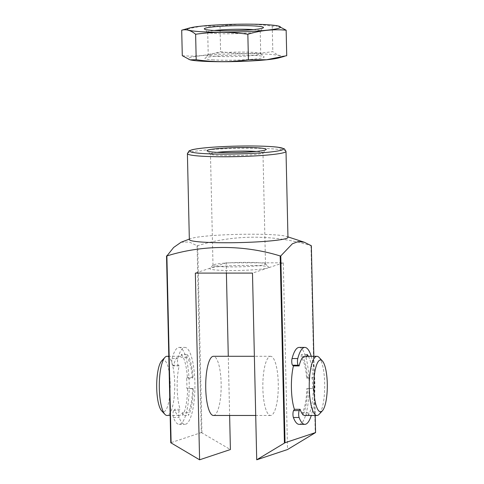 <?xml version="1.0" encoding="UTF-8"?>
<svg xmlns="http://www.w3.org/2000/svg" width="484" height="484" viewBox="0 0 484 484"><rect width="100%" height="100%" fill="white"/><g stroke="black" fill="none" stroke-linecap="round" stroke-linejoin="round"><path stroke-width="0.36" stroke-dasharray="2.42 1.81" d="M179.165 365.922L173.453 365.922A29.591 7.732 -90 0 1 178.493 356.399A29.591 7.732 -90 0 1 179.165 356.291A29.591 7.732 -90 0 1 181.167 357.301L181.367 354.445L187.078 354.445L186.878 357.301A29.591 7.732 -90 0 1 192.342 378.234L186.63 378.234A29.591 7.732 -90 0 1 186.86 388.471L193.346 388.731A32.549 8.506 -90 0 1 188.464 415.387L188.137 412.707L182.426 412.707A29.591 7.732 -90 0 1 179.159 415.472A29.591 7.732 -90 0 1 174.44 409.313L180.151 409.313A29.591 7.732 -90 0 1 179.165 365.922L178.306 365.202A3.945 1.028 -90 0 1 177.537 362.443A3.945 1.028 -90 0 1 177.803 358.541A38.466 10.049 -90 0 1 184.876 347.409A38.466 10.049 -90 0 1 194.925 385.881A38.466 10.049 -90 0 1 184.87 424.347A38.466 10.049 -90 0 1 179.141 417.48A3.945 1.028 -90 0 1 178.705 413.814A3.945 1.028 -90 0 1 179.334 410.589L180.151 409.313M193.346 388.731L192.578 388.477A29.591 7.732 -90 0 1 188.137 412.707M187.078 354.445A32.549 8.506 -90 0 1 193.092 377.472L192.342 378.234M181.107 242.236L189.19 241.976L197.085 245.733L201.326 432.557L170.773 442.733M167.022 356.291A29.591 7.732 -90 0 1 174.754 385.881A29.591 7.732 -90 0 1 167.022 415.472M186.878 357.301L181.167 357.301M192.578 388.477L186.86 388.471M302.391 412.713L302.718 415.393A32.549 8.506 -90 0 0 307.6 388.737L306.826 388.477A29.591 7.732 90 0 1 302.391 412.713L308.102 412.713A29.591 7.732 -90 0 1 304.835 415.478M306.596 378.24L307.34 377.478A32.549 8.506 -90 0 0 301.332 354.445L301.133 357.307A29.591 7.732 90 0 1 306.596 378.24L312.307 378.24A29.591 7.732 -90 0 1 312.543 388.477L306.826 388.477M287.962 237.366A49.32 4.126 -1.3 0 0 286.607 236.446A49.32 4.126 -1.3 0 0 213.892 235.472A49.32 4.126 -1.3 0 0 190.66 238.618A49.32 4.126 -1.3 0 0 189.347 239.604M197.085 245.733L197.69 245.691C233.094 234.546 273.871 234.22 310.988 245.697L311.339 245.739M201.326 432.557L230.402 449.539M299.13 347.415A38.466 10.049 -90 0 1 309.179 385.887A38.466 10.049 -90 0 1 299.124 424.353M313.844 356.297L315.187 415.478M310.988 245.697L315.235 432.805M226.397 273.091L226.167 262.83L283.291 262.836L287.526 449.539M229.628 415.472L228.285 356.291M201.937 432.799L197.69 245.691M226.167 262.83L195.354 273.091M283.291 262.836L267.888 267.967A29.591 2.474 -1.3 0 0 268.795 267.089A29.591 2.474 -1.3 0 0 241.946 265.438A29.591 2.474 -1.3 0 0 210.758 267.961A29.591 2.474 -1.3 0 0 209.838 268.426A29.591 2.474 -1.3 0 0 234.238 270.52A29.591 2.474 -1.3 0 0 267.888 267.967L252.485 273.097M213.438 415.472A29.591 7.732 90 0 0 214.103 415.363A29.591 7.732 90 0 0 221.158 384.599A29.591 7.732 90 0 0 213.438 356.291M269.897 356.406A29.591 7.732 -90 0 1 270.562 356.291A29.591 7.732 -90 0 1 278.294 385.887A29.591 7.732 -90 0 1 270.562 415.478A29.591 7.732 -90 0 1 262.842 387.17A29.591 7.732 -90 0 1 269.897 356.406M264.591 264.639A26.257 2.196 -1.3 0 0 265.498 264.046A26.257 2.196 -1.3 0 0 265.401 263.865A26.257 2.196 -1.3 0 0 239.199 262.443A26.257 2.196 -1.3 0 0 213.087 265.05A26.257 2.196 -1.3 0 0 213.002 265.238A26.257 2.196 -1.3 0 0 235.829 266.896A26.257 2.196 -1.3 0 0 264.591 264.639M217.141 152.345A26.257 2.196 -1.3 0 0 210.473 153.966A26.257 2.196 -1.3 0 0 210.57 154.148A26.257 2.196 -1.3 0 0 234.395 155.612A26.257 2.196 -1.3 0 0 262.068 153.368A26.257 2.196 -1.3 0 0 262.885 152.962A26.257 2.196 -1.3 0 0 262.969 152.775A26.257 2.196 -1.3 0 0 256.236 151.462M319.071 357.398A29.591 7.732 -90 0 1 324.71 385.887A29.591 7.732 -90 0 1 319.071 414.371M304.841 356.297A29.591 7.732 -90 0 1 306.844 357.307L301.133 357.307M161.62 360.955A25.894 6.764 -90 0 1 162.866 360.084A25.894 6.764 -90 0 1 170.186 388.301A25.894 6.764 -90 0 1 161.62 410.807M308.102 412.713L308.429 415.393L302.718 415.393M312.543 388.477L307.6 388.737M312.307 378.24L313.057 377.478L307.34 377.478M307.044 354.451L301.332 354.445M306.916 356.297L306.844 357.307M311.26 356.297A38.466 10.049 -90 0 1 311.26 415.478M313.311 388.737A32.549 8.506 -90 0 1 308.429 415.393M308.381 356.297A32.549 8.506 -90 0 1 313.057 377.478M173.453 365.922L172.594 365.202A3.945 1.028 -90 0 1 171.826 362.443A3.945 1.028 -90 0 1 172.092 358.541A38.466 10.049 -90 0 1 179.165 347.409A38.466 10.049 -90 0 1 189.214 385.881A38.466 10.049 -90 0 1 179.159 424.347A38.466 10.049 -90 0 1 173.429 417.48A3.945 1.028 -90 0 1 172.994 413.814A3.945 1.028 -90 0 1 173.623 410.589L174.44 409.313M182.426 412.707L182.752 415.387L188.464 415.387M186.63 378.234L187.375 377.472L193.092 377.472M187.635 388.731A32.549 8.506 -90 0 1 182.752 415.387M181.367 354.445A32.549 8.506 -90 0 1 187.375 377.472M278.421 26.045L272.232 26.136C254.772 23.589 237.36 23.589 220.014 26.136L202.094 26.1L183.993 29.536M220.014 26.136L220.589 51.613C238.055 54.16 255.461 54.16 272.813 51.613C277.507 55.515 282.148 56.87 286.728 55.678M182.286 55.672C194.949 56.882 207.715 55.527 220.589 51.613M272.232 26.136L272.813 51.613M213.601 59.895A29.591 2.474 178.7 0 1 205.071 58.134A29.591 2.474 178.7 0 1 234.498 55.2A29.591 2.474 178.7 0 1 264.028 56.797A29.591 2.474 178.7 0 1 247.015 59.641A29.591 2.474 178.7 0 1 213.601 59.895M190.333 59.901A46.603 3.902 178.7 0 1 234.462 53.778A46.603 3.902 178.7 0 1 278.826 57.892M253.471 29.609A26.257 2.196 178.7 0 1 260.204 30.922A26.257 2.196 178.7 0 1 260.12 31.109A26.257 2.196 178.7 0 1 242.98 33.378A26.257 2.196 178.7 0 1 215.368 33.487A26.257 2.196 178.7 0 1 207.805 32.295A26.257 2.196 178.7 0 1 207.709 32.113A26.257 2.196 178.7 0 1 214.376 30.498M215.888 56.319A26.257 2.196 178.7 0 1 208.229 54.946A26.257 2.196 178.7 0 1 208.32 54.759A26.257 2.196 178.7 0 1 234.425 52.157A26.257 2.196 178.7 0 1 260.628 53.573A26.257 2.196 178.7 0 1 260.725 53.754A26.257 2.196 178.7 0 1 244.523 56.156A26.257 2.196 178.7 0 1 215.888 56.319M286.008 151.383A49.32 4.126 -1.3 0 0 236.609 148.376A49.32 4.126 -1.3 0 0 187.399 153.622M173.623 410.589L179.334 410.589M172.594 365.202L178.306 365.202M172.092 358.541L177.803 358.541M173.429 417.48L179.141 417.48M179.165 356.291L168.813 356.291M179.159 415.472L170.156 415.472M190.66 238.618L189.341 239.12M286.607 236.446L287.95 236.882M213.087 265.05L209.838 268.426M265.401 263.865L268.795 267.089M265.498 264.046L262.969 152.775M213.002 265.238L210.473 153.966M262.885 152.962L266.133 149.586M210.57 154.148L207.176 150.923M270.562 356.291L254.372 356.291M270.562 415.478L255.715 415.472M179.159 424.347L184.87 424.347M179.165 347.409L184.876 347.409M260.12 31.109L263.369 27.733M207.805 32.295L204.411 29.07M207.709 32.113L208.229 54.946M260.204 30.922L260.725 53.754M208.32 54.759L205.071 58.134M260.628 53.573L264.028 56.797"/><path stroke-width="0.73" d="M313.844 356.297L311.339 245.739L304.309 242.242L298.416 241.51L292.372 243.779L280.787 255.915L280.182 255.957C244.269 244.807 203.48 244.481 166.877 255.951L173.653 247.463L181.107 242.236L189.341 239.12M166.532 255.909L170.773 442.733L199.596 459.8L230.402 449.539L229.628 415.472M170.156 415.472L167.022 415.472A29.591 7.732 -90 0 1 164.929 414.364A29.591 7.732 -90 0 1 159.29 385.881A29.591 7.732 -90 0 1 164.929 357.392A29.591 7.732 -90 0 1 166.351 356.399A29.591 7.732 -90 0 1 167.022 356.291L168.813 356.291M187.399 153.622L189.347 239.604A49.32 4.126 -1.3 0 0 232.229 242.72A49.32 4.126 -1.3 0 0 286.262 238.485A49.32 4.126 -1.3 0 0 287.962 237.366L286.008 151.383L284.32 148.776L277.81 147.209C271.536 146.446 262.594 146.041 250.978 145.98C236.531 145.944 222.967 146.416 210.286 147.384C201.816 148.056 195.711 148.854 191.973 149.792L189.093 150.863L187.399 153.622A49.32 4.126 -1.3 0 0 230.275 156.737A49.32 4.126 -1.3 0 0 284.308 152.502A49.32 4.126 -1.3 0 0 286.008 151.383M256.72 459.8L287.526 449.539L315.58 432.563L285.028 442.739L256.72 459.8L252.485 273.097L195.354 273.091L199.596 459.8M311.26 415.478A38.466 10.049 -90 0 1 304.835 424.353L299.124 424.353A38.466 10.049 -90 0 1 293.395 417.486A3.945 1.028 -90 0 1 292.959 413.82A3.945 1.028 -90 0 1 293.588 410.595L294.405 409.313A29.591 7.732 90 0 1 293.419 365.928L292.56 365.208A3.945 1.028 -90 0 1 291.791 362.449A3.945 1.028 -90 0 1 292.058 358.547A38.466 10.049 -90 0 1 299.13 347.415L304.841 347.415A38.466 10.049 -90 0 1 311.26 356.297M315.187 415.478L315.58 432.563M280.787 255.915L285.028 442.739M228.285 356.291L226.397 273.091M166.877 255.951L171.124 443.06M284.429 443.066L280.182 255.957M254.372 356.291L213.438 356.291A29.591 7.732 90 0 0 212.766 356.399A29.591 7.732 90 0 0 205.712 387.164A29.591 7.732 90 0 0 213.438 415.472L255.715 415.472M265.214 150.046A29.591 2.474 -1.3 0 0 266.133 149.586A29.591 2.474 -1.3 0 0 236.591 147.572A29.591 2.474 -1.3 0 0 207.176 150.923A29.591 2.474 -1.3 0 0 234.026 152.569A29.591 2.474 -1.3 0 0 265.214 150.046M256.236 151.462A26.257 2.196 -1.3 0 0 217.141 152.345M319.966 360.09A25.894 6.764 -90 0 1 322.38 360.961A25.894 6.764 -90 0 1 327.311 385.887A25.894 6.764 -90 0 1 322.38 410.813A25.894 6.764 -90 0 1 313.892 390.534A25.894 6.764 -90 0 1 319.966 360.09M322.38 410.813L319.071 414.371A29.591 7.732 -90 0 1 316.978 415.478A29.591 7.732 -90 0 1 309.252 387.17A29.591 7.732 -90 0 1 316.312 356.406A29.591 7.732 -90 0 1 316.978 356.297A29.591 7.732 -90 0 1 319.071 357.398L322.38 360.961M293.419 365.928L299.13 365.928A29.591 7.732 -90 0 1 304.17 356.406A29.591 7.732 -90 0 1 304.841 356.297L316.978 356.297M316.978 415.478L304.835 415.478A29.591 7.732 -90 0 1 300.116 409.313L294.405 409.313M164.929 414.364L161.62 410.807A25.894 6.764 -90 0 1 156.689 385.881A25.894 6.764 -90 0 1 161.62 360.955L164.929 357.392M304.835 424.353A38.466 10.049 -90 0 1 299.106 417.486A3.945 1.028 -90 0 1 298.67 413.82A3.945 1.028 -90 0 1 299.3 410.595L300.116 409.313M308.381 356.297A32.549 8.506 -90 0 0 307.044 354.451L306.916 356.297M299.13 365.928L298.271 365.208A3.945 1.028 -90 0 1 297.503 362.449A3.945 1.028 -90 0 1 297.769 358.547A38.466 10.049 -90 0 1 304.841 347.415M200.884 31.69A46.603 3.902 178.7 0 1 189.607 27.975A46.603 3.902 178.7 0 1 233.796 24.297A46.603 3.902 178.7 0 1 278.1 25.967A46.603 3.902 178.7 0 1 258.323 30.964A46.603 3.902 178.7 0 1 200.884 31.69M212.93 30.413A29.591 2.474 178.7 0 1 204.411 29.07A29.591 2.474 178.7 0 1 233.826 25.719A29.591 2.474 178.7 0 1 263.369 27.733A29.591 2.474 178.7 0 1 244.051 30.292A29.591 2.474 178.7 0 1 212.93 30.413M189.607 27.975L181.706 30.196C186.286 28.998 190.926 30.353 195.621 34.255C212.972 31.708 230.378 31.708 247.844 34.255C260.392 30.377 273.157 29.022 286.153 30.196L278.1 25.967M247.844 34.255L248.419 59.738C231.074 62.285 213.668 62.285 196.202 59.732L190.018 59.828L182.286 55.672L181.706 30.196M286.153 30.196L286.728 55.678L266.581 59.744L248.419 59.738M195.621 34.255L196.202 59.732M284.441 56.332L278.826 57.892A46.603 3.902 178.7 0 1 201.55 61.172A46.603 3.902 178.7 0 1 190.333 59.901L190.012 59.828M214.376 30.498A26.257 2.196 178.7 0 1 253.471 29.609M281.876 150.046A46.851 3.92 -1.3 0 0 224.594 146.525A46.851 3.92 -1.3 0 0 203.474 153.561A46.851 3.92 -1.3 0 0 281.876 150.046M299.3 410.595L293.588 410.595M298.271 365.208L292.56 365.208M297.769 358.547L292.058 358.547M299.106 417.486L293.395 417.486M287.95 236.882L304.146 242.188"/></g></svg>
